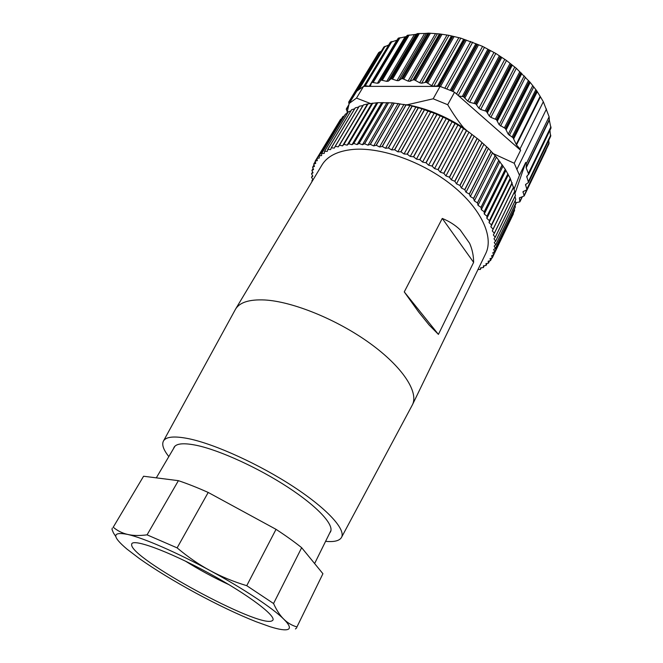 <?xml version="1.0" encoding="UTF-8"?>
<svg xmlns="http://www.w3.org/2000/svg" width="663" height="663" viewBox="0 0 663 663"><rect width="100%" height="100%" fill="white"/><g stroke="black" fill="none" stroke-linecap="round" stroke-linejoin="round"><path stroke-width="0.99" d="M173.549 448.578L174.079 447.252C176.441 443.356 184.09 442.751 197.019 445.445C220.033 450.392 258.413 467.921 288.04 487.322C317.743 506.731 334.235 524.814 330.522 531.842L329.702 533.019M325.591 541.34C333.953 542.135 339.207 540.9 341.362 537.652C346.326 530.01 328.077 509.433 293.908 486.982C259.83 464.556 215.293 444.251 189.063 438.773C174.203 435.765 165.601 436.627 163.28 441.359C161.739 444.948 163.595 450.02 168.833 456.583M341.636 537.154L412.436 404.778C418.867 392.123 402.665 366.929 369.805 343.21C337.028 319.5 292.607 301.491 264.752 299.974C249.412 299.262 239.674 302.32 235.547 309.14L163.554 440.862M235.547 309.14L321.911 165.07C327.315 156.145 337.732 150.932 353.155 149.424C381.126 146.962 422.861 161.797 452.1 185.342C481.429 208.878 494.018 236.998 485.697 253.622L412.436 404.778M404.264 291.902L418.635 311.983L429.11 324.986L438.417 334.392L404.264 291.902L442.262 218.442L473.622 262.366C473.597 255.669 472.263 249.313 469.619 243.296L460.105 229.796C455.166 225.047 449.216 221.268 442.262 218.442M473.622 262.366L438.417 334.392M478.006 269.501L480.377 269.468L480.65 267.769L483.36 267.603L483.451 265.805L486.062 265.498L485.962 263.625L488.457 263.17L488.159 261.214L490.537 260.617L490.048 258.595L492.244 257.924L491.598 255.769L493.686 254.874L492.8 252.744L494.739 251.7L493.653 249.52L495.427 248.343L494.142 246.122L495.733 244.796L494.25 242.55L495.667 241.191L493.985 238.821L495.195 237.23L493.338 234.959L494.341 233.235L492.294 230.956L493.09 229.116L490.869 226.854L491.449 224.89L489.054 222.652L489.46 220.688L486.857 218.376L486.974 216.196L484.272 214.041L484.164 211.77L481.321 209.665L481.065 207.428L478.006 205.281L477.517 202.961L474.335 200.897L473.523 198.403L470.332 196.538L469.288 193.994L466.014 192.237L464.73 189.643L461.39 187.994L460.014 185.491L456.484 183.85L454.893 181.322L451.321 179.814L449.39 177.187L445.926 175.919L443.796 173.3L440.331 172.173L438.003 169.579L434.547 168.609L432.044 166.048L428.621 165.228L426.11 162.808L422.58 162.07L419.911 159.692L416.447 159.128L413.646 156.824L410.256 156.427L407.173 154.139L404.04 153.982L400.85 151.794L397.833 151.81L394.709 149.772L391.667 149.904L388.468 147.982L385.568 148.28L382.311 146.473L379.567 146.954L376.269 145.272L373.692 145.91L370.227 144.343L367.973 145.172L364.509 143.747L362.437 144.725L359.122 143.457L357.108 144.575L353.818 143.457L352.012 144.716L348.755 143.747L347.163 145.147L343.848 144.352L342.58 145.86L339.456 145.197L338.287 146.846L335.246 146.341L334.301 148.098L331.251 147.791L330.622 149.614L327.779 149.415L327.273 151.371L324.555 151.321L324.265 153.36L321.605 153.526L321.605 155.581L319.085 155.888L319.284 158.001L316.922 158.465L317.32 160.628L315.165 161.159L315.721 163.429L313.715 164.093L314.469 166.396L312.604 167.267L313.574 169.521L311.892 170.524L313.027 172.786L311.535 173.814L312.837 176.167L311.519 177.311L312.986 179.665L311.85 180.908L312.132 181.38M407.173 154.139L430.701 112.122L407.331 154.206M410.256 156.427L434.199 113.149L430.701 112.122M338.909 122.091L315.165 161.159M316.922 158.465L340.55 119.373L341.47 118.843M319.085 155.888L342.796 116.638L344.312 115.892M321.605 153.526L345.39 114.111L347.453 113.249M324.48 151.379L348.332 111.798L350.901 110.878M327.696 149.465L351.605 109.71L354.647 108.807M331.251 147.791L355.211 107.87L358.691 107.016M335.138 146.374L359.131 106.279L362.926 105.541L338.287 146.846M430.544 112.064L422.008 108.757L409.925 105.508L392.537 102.848L377.695 102.682L367.866 103.909L363.357 104.961L362.926 105.541M494.366 233.335L514.753 191.342L510.195 178.256L505.256 169.289L496.421 157.139L488.424 148.429L479.225 140.05L468.998 132.177L457.934 124.976L446.257 118.586L434.199 113.149M495.211 237.329L515.474 195.461L514.355 192.162M495.667 241.191L515.806 199.447L514.969 196.497M495.725 244.887L515.764 203.292L515.184 200.748M495.41 248.426L515.342 206.98L514.985 204.9M494.714 251.783L514.554 210.494L514.389 208.961M493.662 254.957L513.377 212.931M492.286 257.849L511.952 216.851M481.214 267.744L480.377 269.468M484.263 265.722L483.36 267.603M487.048 263.451L486.062 265.498M489.543 260.899L488.457 263.17M491.755 258.073L490.537 260.617M513.444 213.743L493.686 254.874M514.579 210.403L494.739 251.7M515.358 206.889L495.427 248.343M515.773 203.201L495.733 244.796M515.806 199.348L495.659 241.092M515.458 195.353L495.195 237.23M514.728 191.234L494.341 233.235M492.294 230.956L513.336 187.753M493.131 229.216L513.643 187.107M513.61 186.999L493.09 229.116M490.869 226.854L512.043 183.535M491.49 224.997L512.143 182.773M512.093 182.665L491.449 224.89M489.054 222.652L510.369 179.234M489.46 220.688L510.253 178.372M510.195 178.256L489.402 220.572M486.857 218.376L508.314 174.866M487.04 216.304L507.974 173.905M507.916 173.789L486.974 216.196M484.272 214.041L505.886 170.449M484.239 211.878L505.322 169.405M505.256 169.289L484.164 211.77M481.321 209.665L503.084 166.007M481.065 207.428L502.305 164.888M502.222 164.772L480.973 207.312M478.006 205.281L499.927 161.565M477.517 202.961L498.916 160.38M498.825 160.264L477.426 202.853M474.335 200.897L496.421 157.139M473.622 198.519L495.186 155.896M495.087 155.78L473.523 198.403M470.332 196.538L492.584 152.755M469.396 194.11L491.117 151.462M491.01 151.346L469.288 193.994M466.014 192.237L488.424 148.429M464.854 189.759L486.733 147.103M486.625 146.995L464.73 189.643M461.39 187.994L483.965 144.186M460.014 185.491L482.059 142.835M481.935 142.727L459.882 185.383M456.484 183.85L479.225 140.05M454.893 181.322L477.103 138.691M476.979 138.584L454.76 181.223M451.321 179.814L474.227 136.039M449.531 177.286L471.899 134.68M471.766 134.581L449.39 177.187M445.926 175.919L468.998 132.177M443.937 173.399L466.47 130.826M466.329 130.735L443.796 173.3M440.331 172.173L463.553 128.481M438.152 169.67L460.835 127.155M460.694 127.064L438.003 169.579M434.547 168.609L457.934 124.976M432.201 166.14L455.033 123.683M454.884 123.6L432.044 166.048M428.621 165.228L452.158 121.669M426.11 162.808L449.083 120.426M448.934 120.351L425.953 162.725M422.58 162.07L446.257 118.586M419.911 159.692L443.033 117.409M442.876 117.334L419.754 159.617M416.447 159.128L440.257 115.743M413.646 156.824L436.892 114.633M436.735 114.566L413.48 156.758M311.85 180.908L312.787 179.35M311.519 177.311L312.53 175.637M311.535 173.814L312.629 171.99M311.908 170.432L313.11 168.443M312.629 167.192L313.972 164.979M313.715 164.093L315.223 161.598M316.972 158.399L340.6 119.307M319.143 155.83L342.854 116.572M321.671 153.468L345.464 114.044M324.555 151.321L348.406 111.74M327.779 149.415L351.697 109.66M331.351 147.75L355.302 107.82M335.246 146.341L359.23 106.246M363.357 104.961L339.34 145.222M339.456 145.197L363.465 104.928M367.236 104.373L342.58 145.86M367.866 103.909L343.848 144.352M343.964 144.335L367.99 103.892M371.819 103.494L347.163 145.147M372.656 103.155L348.63 143.763M348.755 143.747L372.78 103.138M376.659 102.889L352.012 144.716M377.695 102.682L353.686 143.457M353.818 143.457L377.827 102.674M381.747 102.583L357.108 144.575M382.974 102.516L358.981 143.457M359.122 143.457L383.106 102.516M387.043 102.566L362.437 144.725M388.46 102.649L364.509 143.747M364.65 143.763L388.601 102.657M392.537 102.848L367.973 145.172M394.129 103.088L370.227 144.343M370.377 144.368L394.278 103.097M398.198 103.436L373.692 145.91M399.963 103.826L376.12 145.247M376.269 145.272L400.112 103.851M404.007 104.323L379.567 146.954M405.93 104.878L382.161 146.44M382.311 146.473L406.079 104.911M409.925 105.508L385.568 148.28M411.996 106.237L388.311 147.94M388.468 147.982L412.154 106.271M415.933 106.992L391.667 149.904M418.146 107.887L394.551 149.722M394.709 149.772L418.303 107.936M422.008 108.757L397.833 151.81M424.337 109.834L400.85 151.794M401.007 151.852L424.494 109.884M428.099 110.82L404.04 153.982M468.07 131.672L463.76 127.942C445.511 116.133 426.674 108.409 407.248 104.762L405.483 104.746M495.783 156.485L493.131 153.402M370.7 103.602L356.495 98.107L363.573 86.364L440.099 86.405L433.179 98.795L447.699 104.713C452.995 113.688 458.357 121.428 463.76 127.942M433.179 98.795L407.248 104.762M440.099 86.405L451.23 90.765L476.888 44.148L482.581 46.385L456.558 94.022M447.699 104.713L454.536 92.24L520.604 150.31L514.223 163.255L519.477 175.247L513.991 189.361M477.426 44.38L451.776 91.005L454.536 92.24M348.788 101.961L374.943 58.8M378.548 52.858L381.416 51.051M383.761 47.247L388.725 44.943M390.333 42.407L396.864 40.186L369.233 86.281L365.255 85.776L363.763 86.364L390.358 42.233M398.131 38.396L405.093 36.83L377.421 83.281L372.291 82.369L371.454 82.867L370.426 85.867L369.233 86.281M406.518 36.407L405.093 36.83M407.082 35.462L380.322 80.447L407.082 35.462L414.383 34.567L386.72 81.375L380.976 80.024L378.871 82.892L377.421 83.281M439.884 86.405L437.58 85.784L433.751 86.306L431.762 85.718L426.176 82.245L421.668 83.207L419.72 82.809L414.458 79.892L412.941 79.908L409.925 81.309L408.052 81.11L402.665 78.657L401.272 78.847L398.745 80.637L396.988 80.637L391.112 78.715L388.336 81.176L415.991 34.31L414.383 34.567M415.991 34.31L417.707 33.573L424.585 33.481L396.988 80.637M476.888 44.148L460.81 38.147L448.95 35.338L439.445 33.904L428.663 33.15L424.585 33.481M540.444 96.839L543.328 101.729L520.007 148.951L516.518 144.982L540.444 96.839L536.616 90.616L530.218 82.427L516.328 68.33L506.499 60.515L495.808 53.454L482.581 46.385M515.665 202.745L519.85 201.859L519.411 197.897L524.168 195.966L523.008 191.69L526.952 189.734L525.535 184.521L528.502 182.482L526.72 176.375L528.643 174.195L526.19 167.847L549.329 120.16L549.121 116.771L543.328 101.729M549.329 120.16L550.97 128.158L528.568 174.601M549.942 130.271L550.539 136.487M548.823 140.166L548.856 144.012M546.072 149.821L524.184 195.925M348.125 107.912L346.26 109.254L347.271 111.649M350.429 101.406L348.713 102.077L349.011 104.19M354.017 95.472L352.293 96.193L352.484 98M356.495 98.107L349.194 103.445L383.943 46.94M349.194 103.445L346.865 113.481M384.217 46.7L357.763 90.441L363.573 86.364M388.336 81.176L386.72 81.375M519.477 175.247L525.742 162.385L514.902 193.729M526.19 167.847L526.289 163.703L525.742 162.385M549.121 116.771L526.289 163.703M516.825 169.504L546.486 108.989M493.512 153.741L514.223 163.255M516.518 144.982L513.021 137.705L508.231 134.216L505.38 128.539L499.173 124.743L496.438 119.68L490.869 117.343L489.269 116.017L486.344 111.301L480.675 109.453L478.926 108.226L475.802 103.909L469.644 102.259L467.771 101.166L463.503 96.69L458.813 96.002M520.007 148.951L520.604 150.31M469.619 243.296L460.105 229.796M276.032 529.339C285.935 535.795 294.48 541.911 301.665 547.696L322.922 573.719L296.941 626.949C291.869 625.441 287.493 622.855 283.805 619.192C273.015 608.327 243.321 588.562 209.947 570.495C220.928 576.495 233.194 581.559 246.744 585.686L276.032 529.339L208.199 492.452C197.284 487.587 187.347 483.65 178.397 480.667L147.078 534.85L177.12 547.878C188.019 557.036 198.958 564.569 209.947 570.495C176.623 552.354 143.299 537.908 127.603 534.411C132.873 535.679 139.363 535.828 147.078 534.85M301.665 547.696L273.554 603.521C276.678 610.383 280.093 615.604 283.805 619.192C289.317 624.728 290.742 628.11 288.082 629.353C285.281 630.488 279.231 629.593 269.924 626.668L256.258 621.778C237.984 614.535 217.671 604.863 195.303 592.772C173.656 580.987 155.051 569.616 139.487 558.644L126.956 549.088C111.84 536.309 112.055 531.419 127.603 534.411C122.29 533.193 117.492 530.798 113.216 527.226L143.581 476.233L178.397 480.667M273.554 603.521L246.744 585.686M177.12 547.878L208.199 492.452M113.216 527.226L143.581 476.233M112.287 528.08L111.989 529.381L113.423 532.895L115.818 536.582M295.441 628.955L296.726 627.811M322.922 573.719L296.941 626.949M452.912 91.511L478.553 44.827M346.766 108.45L348.788 105.102M349.277 101.671L352.21 96.815M378.614 52.742L352.335 96.135M378.822 52.468L352.534 95.87M353.205 95.555L379.642 51.888M359.023 89.422L385.137 46.219M390.606 42.009L364.053 86.091M390.93 41.819L364.377 85.908M365.255 85.776L391.949 41.429M398.745 80.637L426.334 33.415M427.917 33.167L401.272 78.847M392.67 78.889L419.389 33.473M418.179 33.531L391.584 78.682M417.707 33.573L391.112 78.715M417.068 33.705L390.333 79.038M382.443 80.032L409.195 34.973M408.035 35.139L381.407 79.941M407.612 35.238L380.976 80.024M373.252 82.353L400.004 37.65M398.911 37.932L372.291 82.369M398.529 38.081L371.91 82.51M428.663 33.15L402.159 78.632M429.168 33.167L402.665 78.657M403.792 78.972L430.403 33.225M435.533 33.614L408.052 81.11M409.925 81.309L437.389 33.755M439.445 33.904L412.941 79.908M440.282 34.004L413.919 79.809M440.812 34.07L414.458 79.892M415.585 80.314L442.055 34.244M447.036 34.99L419.72 82.809M421.668 83.207L448.95 35.338M451.437 35.926L425.124 82.229M452.348 36.142L426.176 82.245M452.895 36.266L426.732 82.386M427.85 82.908L454.122 36.54M458.862 37.609L431.762 85.718M433.751 86.306L460.81 38.147M463.661 39.2L437.58 85.784M464.63 39.54L438.699 85.917M465.177 39.722L439.254 86.107M440.456 86.53L466.371 40.087M470.788 41.429L444.865 88.154M446.845 88.933L472.736 42.159M475.885 43.683L450.185 90.317M549.246 119.672L526.09 167.366M550.92 126.79L528.502 173.25M528.585 173.582L550.978 127.18M528.643 174.195L551.011 127.81M526.737 177.129L527.45 175.662M550.738 135.037L528.527 181.272M528.618 181.761L550.771 135.642M528.568 182.25L550.704 136.147M525.56 185.25L526.157 184.007M549.097 142.653L527.044 188.657M527.11 189.286L549.055 143.473M526.986 189.651L548.923 143.854M523.016 192.353L523.53 191.267M526.695 190.024L524.16 195.32M519.369 198.386L519.767 197.557M522.03 197.002L519.999 201.221M516.32 202.679L515.06 205.298M458.224 95.489L484.479 47.297M487.844 49.294L462.343 96.334M488.855 49.874L463.503 96.69M489.377 50.148L464.042 96.98M464.995 97.751L490.421 50.678M493.993 52.385L467.771 101.166M469.644 102.259L495.808 53.454M540.13 96.317L516.187 144.476M513.734 138.749L537.312 91.618M537.088 91.295L513.527 138.385M536.616 90.616L513.021 137.705M535.878 89.613L512.134 136.943M509.35 135.36L533.765 86.894M532.77 85.61L508.231 134.216M506.267 129.666L530.218 82.427M529.82 81.963L505.902 129.111M529.323 81.392L505.38 128.539M528.494 80.455L504.394 127.835M500.54 126.02L525.519 77.173M524.242 75.831L499.173 124.743M497.482 120.873L521.831 73.56M521.209 72.98L496.927 120.127M520.737 72.532L496.438 119.68M519.833 71.67L495.377 119.033M490.869 117.343L516.328 68.33M514.786 67.004L489.269 116.017M487.545 112.519L512.284 65.189M511.455 64.568L486.808 111.657M511.007 64.212L486.344 111.301M510.038 63.433L485.225 110.746M480.675 109.453L506.499 60.515M504.8 59.305L478.926 108.226M476.656 104.737L501.742 57.507M500.797 56.927L475.802 103.909M500.308 56.612L475.288 103.585M499.305 55.924L474.136 103.121M131.664 544.464C131.282 537.726 167.283 550.572 208.356 572.915C249.47 595.192 278.858 617.833 272.17 620.717C260.418 629.112 129.219 557.948 131.664 544.464M229.108 584.741C214.016 577.788 199.43 569.898 185.35 561.08M348.912 104.605L346.409 108.74M374.852 58.924L348.746 102.019M378.573 52.8L352.293 96.193M398.148 38.321L371.454 82.867M383.811 47.098L357.415 90.74M550.646 136.363L528.502 182.482M548.889 143.937L526.952 189.734M545.947 150.493L524.168 195.966M522.237 196.952L519.958 201.701M516.419 202.671L515.085 205.431M314.618 563.55L330.961 530.475M156.302 477.849L174.982 446.133"/></g></svg>
